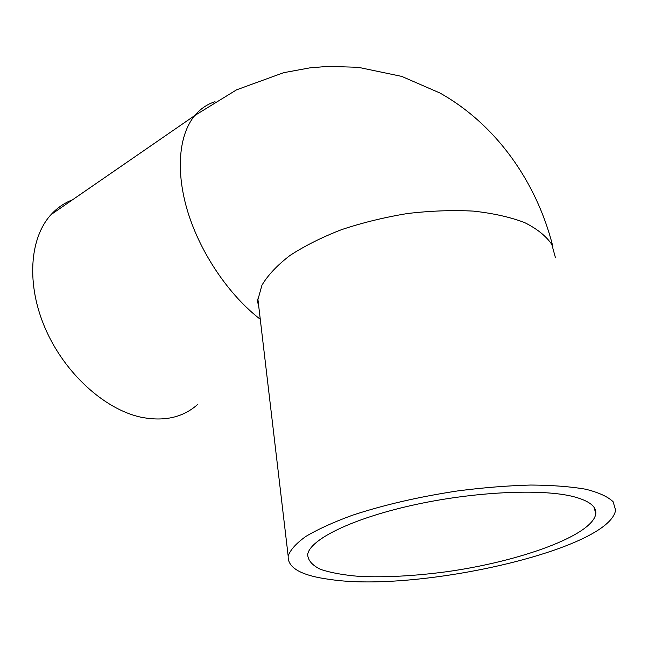 <?xml version="1.0" encoding="UTF-8"?>
<svg xmlns="http://www.w3.org/2000/svg" width="648" height="648" viewBox="0 0 648 648"><rect width="100%" height="100%" fill="white"/><g stroke="black" fill="none" stroke-linecap="round" stroke-linejoin="round"><path stroke-width="0.97" d="M573.723 496.7C589.372 500.88 596.711 506.655 595.747 514.042C592.037 535.71 519.105 561.711 446.083 571.803C414.299 575.999 385.487 577.538 359.648 576.42C343.788 575.132 330.731 572.775 320.501 569.341C312.231 565.315 307.954 560.374 307.67 554.526C309.655 539.8 350.924 518.991 411.901 505.367C472.765 491.702 541.898 488.381 573.723 496.7M197.859 404.279C182.987 417.644 163.766 421.897 140.203 417.037C104.231 408.945 64.776 373.264 45.465 328.917C26.09 284.577 29.452 238.1 51.046 214.601C57.194 207.895 64.346 202.954 72.527 199.795M330.334 579.49C301.571 575.748 287.518 567.948 288.174 556.081C290.231 549.966 296.128 543.405 305.872 536.414C317.844 529.295 333.291 522.264 352.22 515.314C383.6 504.954 418.932 496.789 458.217 490.836C483.732 487.596 507.919 485.66 530.777 485.036C552.234 485.19 570.556 486.591 585.727 489.232C598.752 492.512 607.873 496.676 613.105 501.722L615.6 510.065C609.703 549.682 417.928 592.718 330.334 579.49M258.341 302.908L257.515 302.203M260.269 319.27C229.4 295.52 201.074 254.138 188.179 213.087C175.349 172.012 178.686 134.768 194.773 115.522C200.386 108.856 207.133 104.255 215.014 101.704M259.087 309.209L257.945 299.562L261.938 285.217C267.818 275.254 277.125 265.364 289.867 255.547C304.455 246.005 321.692 237.371 341.569 229.635C362.572 222.653 384.572 217.283 407.56 213.516C430.531 210.819 452.474 210.017 473.38 211.11C493.12 213.273 510.195 217.096 524.588 222.564C537.111 228.825 546.191 236.131 551.829 244.474L555.457 257.75M595.747 514.042L594.281 507.708M552.89 246.605C536.73 182.137 496.263 124.594 439.919 92.996L401.744 76.407L358.239 67.303L328.074 66.38L310.003 67.838L283.638 72.689L236.561 89.837L194.773 115.522L51.046 214.601M258.682 305.783C256.924 299.951 256.681 297.877 257.945 299.562L288.174 556.081"/></g></svg>
